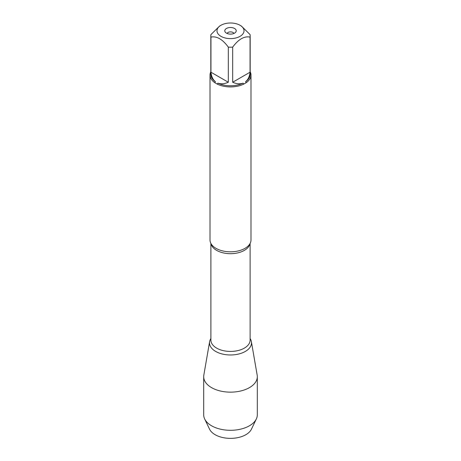 <?xml version="1.0" encoding="UTF-8"?>
<svg xmlns="http://www.w3.org/2000/svg" width="461" height="461" viewBox="0 0 461 461"><rect width="100%" height="100%" fill="white"/><g stroke="black" fill="none" stroke-linecap="round" stroke-linejoin="round"><path stroke-width="0.69" d="M210.003 75.08L210.003 239.979A20.497 11.836 0 0 0 212.412 245.546A20.497 11.836 0 0 0 216.007 248.346A20.497 11.836 0 0 0 248.588 245.546A20.497 11.836 0 0 0 250.997 239.979L250.997 75.08A20.497 11.836 180 0 1 246.209 82.68L243.667 84.15A20.497 11.836 180 0 1 217.333 84.15L214.791 82.68A20.497 11.836 180 0 1 210.003 75.08A20.497 11.836 180 0 1 210.821 71.766M250.179 71.766A20.497 11.836 180 0 1 250.997 75.08M231.998 23.05A13.519 7.808 0 0 0 220.94 25.286A13.519 7.808 0 0 0 220.94 36.327A13.519 7.808 0 0 0 240.06 36.327A13.519 7.808 0 0 0 240.06 25.286A13.519 7.808 0 0 0 231.998 23.05M220.94 25.286L219.632 26.041L210.942 34.575A19.679 11.364 0 0 0 210.821 35.837A19.679 11.364 0 0 0 210.942 37.093C216.739 35.918 222.53 39.266 228.322 47.126A19.679 11.364 0 0 0 232.678 47.126C238.475 39.26 244.267 35.918 250.058 37.093A19.679 11.364 0 0 0 250.179 35.837A19.679 11.364 0 0 0 250.058 34.575L241.368 26.041L240.06 25.286M210.942 37.093L210.942 72.216C211.409 76.463 212.89 79.62 215.396 81.689A19.679 11.364 180 0 1 210.821 74.405L210.821 35.837M232.678 47.126L232.678 82.248C236.591 83.965 240.072 84.259 243.114 83.13A19.679 11.364 180 0 1 217.886 83.13C220.928 84.259 224.409 83.965 228.322 82.248L228.322 47.126M250.179 35.837L250.179 74.405A19.679 11.364 180 0 1 245.604 81.689C248.11 79.62 249.591 76.463 250.058 72.216L250.058 37.093M217.333 84.15L217.886 83.13M243.114 83.13L243.667 84.15M215.396 81.689L214.791 82.68M246.209 82.68L245.604 81.689M250.116 338.547A20.987 12.119 180 0 1 241.904 353.034A20.987 12.119 180 0 1 215.662 351.426A20.987 12.119 180 0 1 210.884 338.547A20.987 12.119 0 0 0 209.617 341.653A20.987 12.119 0 0 0 215.662 351.426A20.987 12.119 0 0 0 239.484 353.812A20.987 12.119 0 0 0 251.383 341.653A20.987 12.119 0 0 0 250.116 338.547M234.545 28.473A5.716 3.302 180 0 1 235.721 32.155A5.716 3.302 180 0 1 230.5 34.108A5.716 3.302 180 0 1 225.279 32.155A5.716 3.302 180 0 1 227.256 28.092A5.716 3.302 180 0 1 234.545 28.473M250.058 72.216L232.678 82.248M228.322 82.248L210.942 72.216M233.923 33.451A3.521 2.034 0 0 0 232.989 32.483A3.521 2.034 0 0 0 229.538 31.965A3.521 2.034 0 0 0 227.077 33.451M209.617 341.653L203.825 375.139A26.807 15.478 0 0 0 203.693 376.672A26.807 15.478 0 0 0 211.541 387.62A26.807 15.478 0 0 0 240.757 390.974A26.807 15.478 0 0 0 257.307 376.672A26.807 15.478 0 0 0 257.175 375.139L251.383 341.653M203.693 376.672L203.693 414.819A26.807 15.478 0 0 0 204.655 418.94A26.807 15.478 0 0 0 211.541 425.768A26.807 15.478 0 0 0 256.345 418.94A26.807 15.478 0 0 0 257.307 414.819L257.307 376.672M256.345 418.94L251.464 429.151A21.748 12.556 180 0 1 215.12 434.688A21.748 12.556 180 0 1 209.536 429.151L204.655 418.94M249.989 243.65A19.616 11.323 180 0 1 230.5 253.688A19.616 11.323 180 0 1 211.011 243.65M210.884 243.42L210.884 340.103A19.616 11.323 0 0 0 230.5 351.426A19.616 11.323 0 0 0 250.116 340.103L250.116 243.42"/></g></svg>
